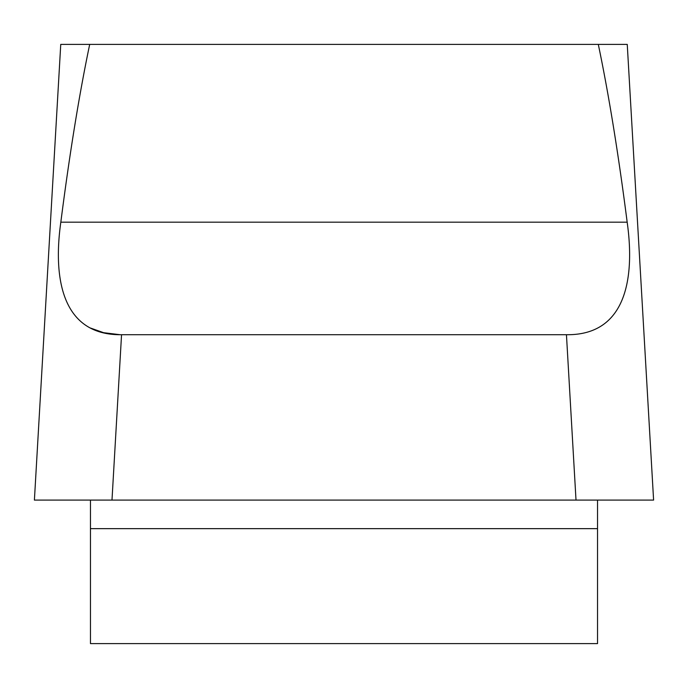 <?xml version="1.0" encoding="UTF-8"?>
<svg xmlns="http://www.w3.org/2000/svg" width="688" height="688" viewBox="0 0 688 688"><rect width="100%" height="100%" fill="white"/><g stroke="black" fill="none" stroke-linecap="round" stroke-linejoin="round"><path stroke-width="1.03" d="M34.417 499.815L60.75 44.393L627.25 44.393L653.583 499.815M598.328 44.522A641.164 78.011 -93.3 0 1 627.172 222.172C634.508 273.919 628.376 335.469 566.448 334.712L121.552 334.712L111.989 500.09L34.4 500.09M653.6 500.09L576.011 500.09L597.537 500.09L597.537 528.651L90.463 528.651L90.463 643.607L597.537 643.607L597.537 528.651M89.672 44.522A641.164 78.011 -86.7 0 0 60.828 222.172C53.492 273.712 59.589 335.546 121.552 334.712M119.961 334.695L103.613 332.691L90.463 328.03M653.531 500.09L34.469 500.09L653.531 500.09L50.809 500.09L90.463 500.09L90.463 528.651M50.809 500.09L34.477 500.09M631.498 500.09L597.537 500.09M90.463 500.09L576.011 500.09L566.448 334.712M60.828 222.172L627.172 222.172"/></g></svg>
